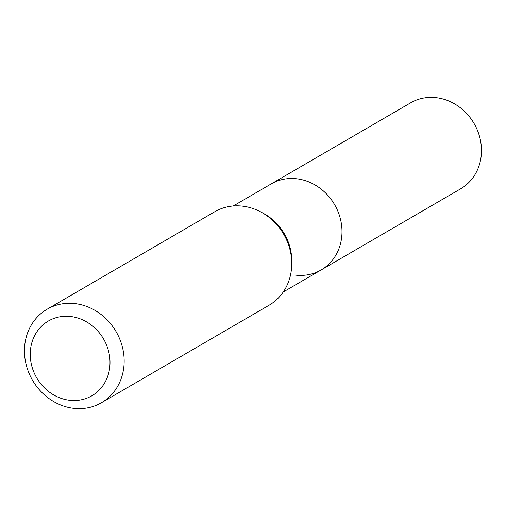 <?xml version="1.0" encoding="UTF-8"?>
<svg xmlns="http://www.w3.org/2000/svg" width="506" height="506" viewBox="0 0 506 506"><rect width="100%" height="100%" fill="white"/><g stroke="black" fill="none" stroke-linecap="round" stroke-linejoin="round"><path stroke-width="0.76" d="M101.491 402.7L269.065 305.238A54.066 48.342 -120.2 0 0 289.83 249.06A54.066 48.342 -120.2 0 0 242.981 206.201A54.066 48.342 -120.2 0 0 214.708 211.767L47.128 309.223A54.066 48.342 59.8 0 1 75.407 303.657A54.066 48.342 59.8 0 1 122.256 346.521A54.066 48.342 59.8 0 1 101.491 402.7A54.066 48.342 59.8 0 1 32.523 380.265A54.066 48.342 59.8 0 1 47.128 309.223M70.998 316.554A43.25 38.677 59.8 0 1 104.217 383.656A43.25 38.677 59.8 0 1 35.154 374.984A43.25 38.677 59.8 0 1 70.998 316.554M233.26 205.98L271.127 183.956A49.74 44.477 59.8 0 1 297.142 178.839A49.74 44.477 59.8 0 1 340.241 218.269A49.74 44.477 59.8 0 1 321.139 269.951A49.74 44.477 59.8 0 1 295.125 275.074M410.606 102.844A49.74 44.477 59.8 0 1 474.059 123.483A49.74 44.477 59.8 0 1 460.618 188.839L321.139 269.951A49.74 44.477 59.8 0 0 334.58 204.595A49.74 44.477 59.8 0 0 271.127 183.956L410.606 102.844M262.772 213.039A49.74 44.477 59.8 0 1 291.734 262.835M283.271 291.975L321.139 269.951"/></g></svg>
